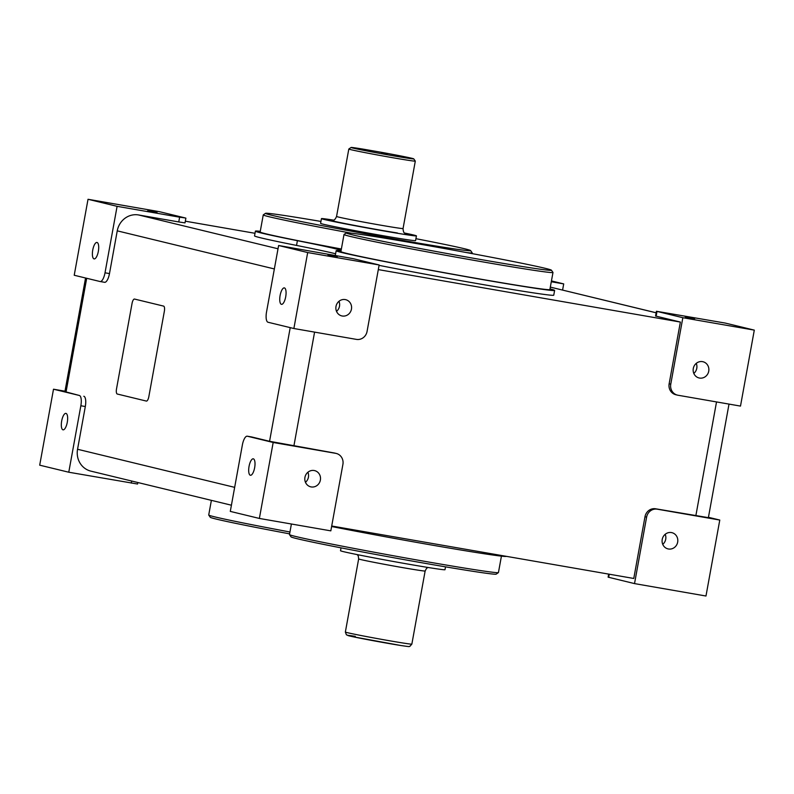 <?xml version="1.0" encoding="UTF-8"?>
<svg xmlns="http://www.w3.org/2000/svg" width="794" height="794" viewBox="0 0 794 794"><rect width="100%" height="100%" fill="white"/><g stroke="black" fill="none" stroke-linecap="round" stroke-linejoin="round"><path stroke-width="1.19" d="M331.614 526.511A111.021 2.362 10.3 0 0 445.712 547.463A111.021 2.362 10.3 0 0 506.294 556.326M331.703 526.005L633.771 578.469L644.986 516.735A9.657 9.062 -76.4 0 1 655.646 508.795L708.377 517.658L729.011 404.096M88.025 199.284L117.095 206.331L105.016 272.808A9.657 3.315 99.9 0 1 100.133 281.533A9.657 3.315 99.9 0 1 100.054 281.523L74.219 275.25L88.025 199.284L159.475 211.69L185.32 217.963L179.623 217.189L178.759 221.943L185.022 222.886L185.885 218.132M92.898 257.564A8.347 2.868 99.9 0 1 93.186 248.085A8.347 2.868 99.9 0 1 96.977 242.458A8.347 2.868 99.9 0 1 98.198 243.798A8.347 2.868 99.9 0 1 97.91 253.276A8.347 2.868 99.9 0 1 94.119 258.904A8.347 2.868 99.9 0 1 92.898 257.564M278.019 248.78L138.563 214.956A19.304 18.123 103.6 0 0 117.244 230.846L109.483 273.583A9.657 3.315 99.9 0 1 104.6 282.307A9.657 3.315 99.9 0 1 104.52 282.297L100.203 281.542M138.563 214.956L178.759 221.943M117.095 206.331L179.623 217.189M85.554 277.999L64.919 391.591L66.051 391.938L86.705 278.277M53.506 389.209L39.7 465.175L68.77 472.222L80.849 405.754A9.657 3.315 99.9 0 0 79.35 395.472L53.506 389.209L64.989 391.204M79.35 395.472L66.051 391.938M61.833 428.492A8.347 2.868 99.9 0 1 62.121 419.014A8.347 2.868 99.9 0 1 65.912 413.386A8.347 2.868 99.9 0 1 67.133 414.726A8.347 2.868 99.9 0 1 66.845 424.214A8.347 2.868 99.9 0 1 63.054 429.832A8.347 2.868 99.9 0 1 61.833 428.492M83.817 396.246A9.657 3.315 99.9 0 1 85.315 406.528L77.554 449.265A19.304 18.123 103.6 0 0 90.863 471.13L231.421 505.212M68.77 472.222L137.57 484.032L137.838 482.524M379.145 264.968L367.066 331.435A9.657 9.062 103.6 0 1 356.407 339.385L293.879 328.518L268.044 322.255A9.657 3.315 99.9 0 1 266.536 311.973L278.615 245.505L353.3 258.695L379.145 264.968L307.685 252.552L278.615 245.505M230.29 511.396L242.378 444.918A9.657 3.315 99.9 0 1 247.262 436.194A9.657 3.315 99.9 0 1 247.331 436.214L273.176 442.476L335.703 453.334A9.657 9.062 -76.4 0 1 336.249 453.453A9.657 9.062 -76.4 0 1 342.909 464.381L330.83 530.858L259.37 518.442L230.29 511.396M293.879 328.518L307.685 252.552M280.262 303A8.347 2.868 99.9 0 1 280.55 293.512A8.347 2.868 99.9 0 1 284.341 287.894A8.347 2.868 99.9 0 1 285.552 289.234A8.347 2.868 99.9 0 1 285.274 298.713A8.347 2.868 99.9 0 1 281.483 304.34A8.347 2.868 99.9 0 1 280.262 303M337.45 256.442L327.982 254.904L337.45 256.442M259.37 518.442L273.176 442.476M249.197 473.929A8.347 2.868 99.9 0 1 249.485 464.45A8.347 2.868 99.9 0 1 253.276 458.823A8.347 2.868 99.9 0 1 254.497 460.163A8.347 2.868 99.9 0 1 254.209 469.651A8.347 2.868 99.9 0 1 250.418 475.269A8.347 2.868 99.9 0 1 249.197 473.929M562.579 290.088L563.71 283.905L551.294 281.751M670.761 384.187L682.84 317.709L754.3 330.125L740.494 406.091L677.967 395.233A9.657 9.062 103.6 0 1 677.421 395.114A9.657 9.062 103.6 0 1 670.761 384.187L669.144 383.79L680.369 322.066L655.566 316.022L656.43 311.268L682.84 317.709M754.3 330.125L725.23 323.069L656.43 311.268M551.443 280.927L563.71 283.905M706.025 363.285A8.347 7.841 103.6 0 0 702.978 361.736A8.347 7.841 103.6 0 0 694.006 366.282A8.347 7.841 103.6 0 0 696.001 376.406A8.347 7.841 103.6 0 0 699.048 377.954A8.347 7.841 103.6 0 0 708.02 373.408A8.347 7.841 103.6 0 0 706.025 363.285M694.74 318.493L685.272 316.955L694.74 318.493M669.144 383.79A9.657 9.062 103.6 0 0 675.803 394.727L677.421 395.114M608.67 574.102L608.115 577.159L634.525 583.6L646.604 517.132L644.986 516.735M634.525 583.6L705.975 596.016L719.781 520.05L657.263 509.182A9.657 9.062 103.6 0 0 646.604 517.132M674.96 534.213A8.347 7.841 103.6 0 0 671.913 532.665A8.347 7.841 103.6 0 0 662.94 537.21A8.347 7.841 103.6 0 0 664.935 547.344A8.347 7.841 103.6 0 0 667.982 548.892A8.347 7.841 103.6 0 0 676.954 544.347A8.347 7.841 103.6 0 0 674.96 534.213M251.648 436.958A9.657 3.315 -80.1 0 1 251.728 436.968A9.657 3.315 -80.1 0 1 251.797 436.988L269.563 441.295L334.085 452.947A9.657 9.062 -76.4 0 1 334.631 453.056L336.249 453.453M336.527 311.367A8.347 7.841 103.6 0 0 338.969 301.313M305.462 482.305A8.347 7.841 103.6 0 0 307.903 472.241M662.752 544.356A8.347 7.841 103.6 0 0 665.193 534.302M693.817 373.428A8.347 7.841 103.6 0 0 696.249 363.364M317.669 472.162A8.347 7.841 -76.4 0 1 319.664 482.286A8.347 7.841 -76.4 0 1 310.692 486.831A8.347 7.841 -76.4 0 1 307.645 485.283A8.347 7.841 -76.4 0 1 305.65 475.159A8.347 7.841 -76.4 0 1 314.623 470.614A8.347 7.841 -76.4 0 1 317.669 472.162M338.71 314.355A8.347 7.841 -76.4 0 1 336.716 304.221A8.347 7.841 -76.4 0 1 345.688 299.675A8.347 7.841 -76.4 0 1 348.735 301.224A8.347 7.841 -76.4 0 1 350.73 311.357A8.347 7.841 -76.4 0 1 341.757 315.903A8.347 7.841 -76.4 0 1 338.71 314.355M708.447 517.291L719.781 520.05M378.301 269.603L680.369 322.066M134.533 299.06L163.604 306.107A4.824 1.657 99.9 0 1 164.358 311.248A4.824 1.657 -80.1 0 0 163.604 306.107L134.533 299.06A4.824 1.657 -80.1 0 0 134.494 299.05A4.824 1.657 -80.1 0 0 132.052 303.417L116.52 388.881A4.824 1.657 -80.1 0 0 117.274 394.023L146.344 401.069A4.824 1.657 -80.1 0 0 146.384 401.079A4.824 1.657 -80.1 0 0 148.825 396.712A4.824 1.657 99.9 0 1 146.384 401.079A4.824 1.657 99.9 0 1 146.344 401.069L117.274 394.023A4.824 1.657 99.9 0 1 116.52 388.881L132.052 303.417A4.824 1.657 99.9 0 1 134.494 299.05A4.824 1.657 99.9 0 1 134.533 299.06M164.358 311.248L148.825 396.712L164.358 311.248M147.585 210.906L157.043 212.445L147.585 210.906M185.33 221.189L255.003 233.297M379.075 265.365A111.021 2.362 10.3 0 0 493.233 286.326A111.021 2.362 10.3 0 0 553.755 295.179L554.619 290.425A111.021 2.362 10.3 0 0 549.994 288.887M335.604 253.782A115.845 2.471 10.3 0 0 296.539 245.425L297.403 240.681A111.021 2.362 10.3 0 1 255.4 231.143A111.021 2.362 10.3 0 1 260.273 231.322M255.4 231.143L254.537 235.887A111.021 2.362 10.3 0 0 296.539 245.425M341.063 250.725A115.845 2.471 10.3 0 1 338.641 250.676A111.021 2.362 10.3 0 0 336.16 250.725A111.021 2.362 10.3 0 0 444.968 272.908A111.021 2.362 10.3 0 0 554.619 290.425M341.112 250.477A115.845 2.471 10.3 0 0 297.403 240.681M211.383 500.349L208.723 514.988A106.198 2.263 10.3 0 0 208.733 515.048L210.291 517.291A104.262 2.223 10.3 0 0 289.612 533.856M208.733 515.048A106.198 2.263 10.3 0 0 289.949 532M415.927 238.696A104.262 2.223 -169.7 0 1 470.644 250.596A104.262 2.223 -169.7 0 1 444.948 247.46A104.262 2.223 -169.7 0 1 330.552 227.282A104.262 2.223 -169.7 0 1 265.533 213.318A104.262 2.223 -169.7 0 1 291.209 216.544A104.262 2.223 -169.7 0 1 320.945 221.437M351.057 233.138A106.198 2.263 -169.7 0 1 263.251 214.916A106.198 2.263 -169.7 0 1 263.28 214.866L265.533 213.318M470.644 250.596L472.202 252.839A106.198 2.263 -169.7 0 1 472.222 252.889A106.198 2.263 -169.7 0 1 466.812 252.631M263.251 214.916L260.144 232.007A106.198 2.263 10.3 0 0 341.37 249.008M289.492 534.63L291.051 536.873A104.262 2.223 10.3 0 0 377.984 554.857A104.262 2.223 10.3 0 0 496.171 574.151L498.414 572.593A106.198 2.263 10.3 0 0 498.443 572.553A106.198 2.263 10.3 0 1 378.043 552.942A106.198 2.263 10.3 0 1 289.492 534.63A106.198 2.263 10.3 0 1 289.482 534.58L291.398 524.01M525.707 267.042A104.262 2.223 -169.7 0 1 411.312 246.874A104.262 2.223 -169.7 0 1 346.293 232.9A104.262 2.223 -169.7 0 1 371.969 236.126A104.262 2.223 -169.7 0 1 484.32 255.916A104.262 2.223 -169.7 0 1 551.403 270.178A104.262 2.223 -169.7 0 1 525.707 267.042M551.403 270.178L552.961 272.421A106.198 2.263 -169.7 0 1 552.981 272.471A106.198 2.263 -169.7 0 1 526.789 269.226A106.198 2.263 -169.7 0 1 411.312 248.879A106.198 2.263 -169.7 0 1 344.01 234.498A106.198 2.263 -169.7 0 1 344.05 234.458L346.293 232.9M344.01 234.498L340.904 251.589A106.198 2.263 10.3 0 0 408.205 265.97A106.198 2.263 10.3 0 0 523.683 286.326A106.198 2.263 10.3 0 0 549.875 289.562L552.981 272.471M363.315 149.163A31.859 0.675 10.3 0 0 358.918 148.458A31.859 0.675 10.3 0 0 351.067 147.476A31.859 0.675 10.3 0 0 370.937 151.743A31.859 0.675 10.3 0 0 405.893 157.907A31.859 0.675 10.3 0 0 413.743 158.86A31.859 0.675 10.3 0 0 381.18 152.269L363.315 149.163M381.676 153.153L387.204 154.056L381.676 153.153M413.743 158.86L415.302 161.103A33.785 0.725 -169.7 0 1 415.302 161.122A33.785 0.725 -169.7 0 1 406.965 160.09A33.785 0.725 -169.7 0 1 370.232 153.619A33.785 0.725 -169.7 0 1 348.814 149.044A33.785 0.725 -169.7 0 1 348.824 149.024L351.067 147.476M333.48 220.117A48.265 1.032 10.3 0 0 333.361 220.097A48.265 1.032 10.3 0 0 321.451 218.618A48.265 1.032 10.3 0 0 352.04 225.159A48.265 1.032 10.3 0 0 404.533 234.409A48.265 1.032 10.3 0 0 416.433 235.887A48.265 1.032 10.3 0 0 404.652 233.049M321.451 218.618L320.587 223.372A48.265 1.032 10.3 0 0 351.176 229.913A48.265 1.032 10.3 0 0 403.67 239.153A48.265 1.032 10.3 0 0 415.57 240.632L416.433 235.887M341.033 547.85L340.517 550.718A53.099 1.131 10.3 0 0 374.163 557.914A53.099 1.131 10.3 0 0 431.896 568.087A53.099 1.131 10.3 0 0 444.997 569.705L445.513 566.837M105.016 272.808L109.483 273.583M80.849 405.754L85.315 406.528M131.298 483.089L131.675 481.025M656.995 311.447L656.132 316.191M656.162 312.776L550.311 287.11L656.152 312.816M608.68 577.337L609.246 574.201M335.703 453.334L334.085 452.947M657.263 509.182L655.646 508.795M695.842 515.772L716.525 401.933M293.889 445.96L314.583 332.12M251.797 436.988L247.331 436.214M269.563 441.295L290.217 327.634M234.667 487.357L77.554 449.265M274.357 268.948L117.244 230.846M332.061 220.375C332.845 219.561 334.125 221.943 336.557 216.464A33.785 0.725 10.3 0 0 357.975 221.04A33.785 0.725 10.3 0 0 394.717 227.511A33.785 0.725 10.3 0 0 403.054 228.543L415.302 161.122M332.279 220.375A38.618 0.824 10.3 0 0 350.918 224.712A38.618 0.824 10.3 0 0 397.417 232.979M345.36 632.044A33.785 0.725 10.3 0 0 366.768 636.619A33.785 0.725 10.3 0 0 403.511 643.09A33.785 0.725 10.3 0 0 411.848 644.123L409.863 646.376C407.709 646.346 412.84 647.259 400.93 645.522L352.784 636.709L346.422 634.853L345.36 632.044L358.65 558.916A33.785 0.725 10.3 0 0 380.058 563.492A33.785 0.725 10.3 0 0 416.8 569.973A33.785 0.725 10.3 0 0 425.137 571.005L426.487 568.435L427.946 567.452M355.305 636.351A30.897 0.655 10.3 0 0 357.955 637.771A30.897 0.655 10.3 0 0 400.861 645.512M251.728 436.968L247.262 436.194M100.133 281.533L104.6 282.307M335.316 255.35L336.16 250.725M472.083 253.604L472.222 252.889M501.431 556.137L498.443 572.553M336.557 216.464L348.814 149.044M405.873 233.793L405.883 233.793C405.446 232.751 403.402 234.538 403.054 228.543M411.848 644.123L425.137 571.005M358.65 558.916L358.283 556.038L357.26 554.609"/></g></svg>
